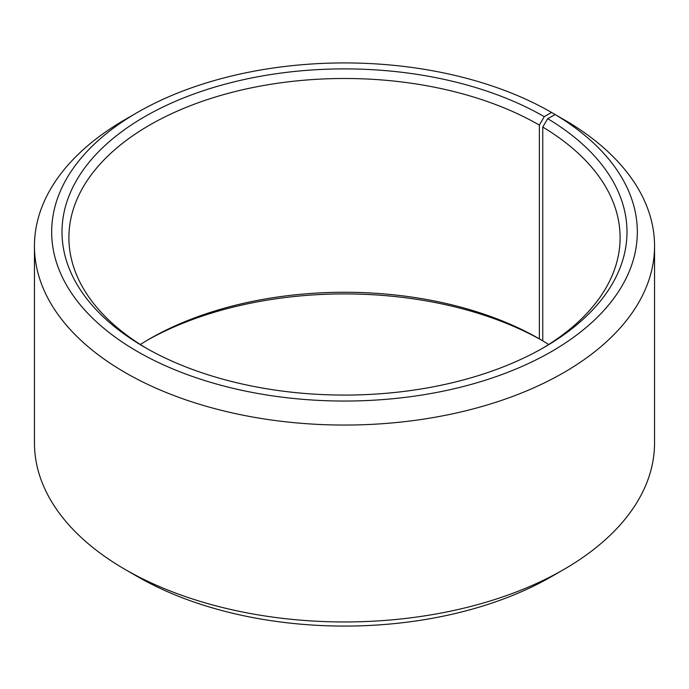 <?xml version="1.0" encoding="UTF-8"?>
<svg xmlns="http://www.w3.org/2000/svg" width="689" height="689" viewBox="0 0 689 689"><rect width="100%" height="100%" fill="white"/><g stroke="black" fill="none" stroke-linecap="round" stroke-linejoin="round"><path stroke-width="1.03" d="M555.145 114.546A292.825 169.063 180 0 1 549.133 352.914A292.825 169.063 180 0 1 136.241 350.83A292.825 169.063 180 0 1 137.438 112.445L125.26 119.473A310.05 179.002 180 0 0 34.45 246.051A310.05 179.002 180 0 0 344.5 425.053A310.05 179.002 180 0 0 654.55 246.051A310.05 179.002 180 0 0 567.529 121.703L555.145 114.546L547.703 118.689L542.751 127.077L542.751 340.857A275.6 159.116 180 0 1 548.659 344.5M542.751 127.077A275.6 159.116 180 0 1 620.1 237.61A275.6 159.116 180 0 1 541.787 348.72M147.213 348.72A275.6 159.116 180 0 1 68.9 237.61A275.6 159.116 180 0 1 239.031 90.603A275.6 159.116 180 0 1 539.375 125.097L539.375 338.876L542.751 340.822A282.49 163.095 180 0 0 147.213 340.28M140.341 344.5A275.6 159.116 180 0 1 149.616 338.876A275.6 159.116 180 0 1 539.375 338.876M654.55 246.051L654.55 442.949A310.05 179.002 180 0 1 563.74 569.527L551.562 576.555A292.825 169.063 180 0 1 137.438 576.555L125.26 569.527A310.05 179.002 180 0 1 34.45 442.949L34.45 246.051M563.74 569.527A310.05 179.002 180 0 1 125.26 569.527M563.74 119.516L551.562 112.445L544.25 116.665L539.375 125.097M137.438 112.445A292.825 169.063 180 0 1 551.562 112.445M547.703 118.689A282.49 163.095 180 0 1 544.25 347.308A282.49 163.095 180 0 1 144.75 347.308A282.49 163.095 180 0 1 144.75 116.656A282.49 163.095 180 0 1 544.25 116.665"/></g></svg>
